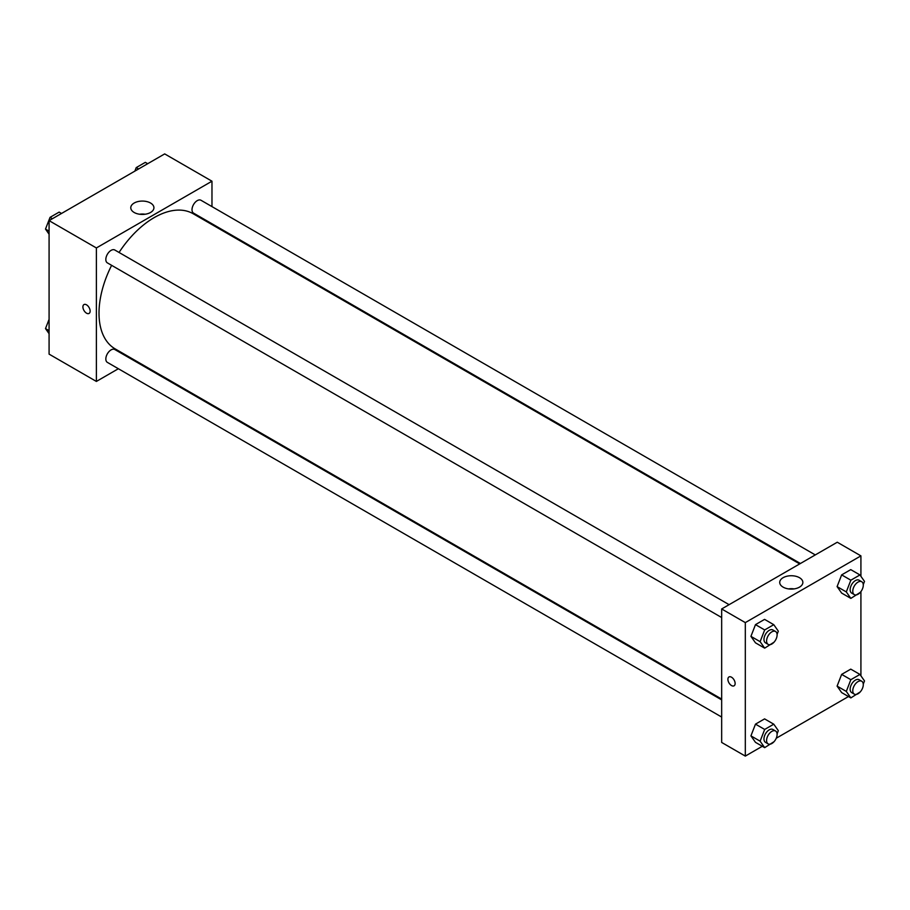 <?xml version="1.0" encoding="UTF-8"?>
<svg xmlns="http://www.w3.org/2000/svg" width="910" height="910" viewBox="0 0 910 910"><rect width="100%" height="100%" fill="white"/><g stroke="black" fill="none" stroke-linecap="round" stroke-linejoin="round"><path stroke-width="1.36" d="M118.368 368.732L96.38 381.438L49.083 354.126L49.083 220.641L164.687 153.904L211.973 181.204L211.973 206.604M211.973 223.769L211.973 224.599M134.168 203.032A11.568 6.677 180 0 1 146.783 201.576A11.568 6.677 180 0 1 153.926 207.753A11.568 6.677 180 0 1 142.358 214.43A11.568 6.677 180 0 1 130.778 207.753A11.568 6.677 180 0 1 134.168 203.032M96.38 381.438L96.38 247.952L49.083 220.641M96.38 247.952L211.973 181.204M145.156 214.237A11.568 6.677 0 0 0 139.548 214.237M83.97 304.577A5.107 2.946 -120 0 0 83.185 308.672A5.107 2.946 -120 0 0 86.53 313.176A5.107 2.946 60 0 1 83.185 308.672A5.107 2.946 60 0 1 83.97 304.577A5.107 2.946 60 0 1 89.078 307.534A5.107 2.946 60 0 1 89.078 313.427A5.107 2.946 60 0 1 86.518 313.176A5.107 2.946 -120 0 0 89.078 313.427M133.952 359.746L133.235 360.155M729.103 604.672L114.808 250.011A7.428 4.288 120 0 0 107.369 254.299A7.428 4.288 120 0 0 107.369 262.876L721.664 617.537M721.664 699.881L114.808 349.52A7.428 4.288 120 0 0 109.075 351.51A7.428 4.288 120 0 0 105.833 358.984A7.428 4.288 120 0 0 107.369 362.385L721.664 717.046M815.28 554.918L200.974 200.257A7.428 4.288 120 0 0 195.252 202.248A7.428 4.288 120 0 0 192.01 209.721A7.428 4.288 120 0 0 193.546 213.122L800.413 563.495M111.623 265.333A78.021 45.045 120 0 0 99.008 313.176A78.021 45.045 120 0 0 115.16 348.894L721.664 699.062M799.697 563.916L193.193 213.748A78.021 45.045 120 0 0 119.051 252.468M762.307 746.28L745.313 756.096L721.664 742.446L721.664 608.961L837.268 542.223L860.917 555.874L860.917 576.314M776.241 738.237L848.484 696.537M750.932 636.363L755.482 642.835L750.932 636.363L755.482 624.635L750.932 636.363L760.123 641.664L764.673 629.936L773.773 624.681L778.323 631.165L777.083 634.361M764.582 619.38L755.482 624.635L764.582 619.38L773.773 624.681M837.098 586.609L841.648 593.081L837.098 586.609L841.648 574.881L837.098 586.609L846.3 591.921L850.85 580.193L859.95 574.938L864.5 581.41L863.26 584.607M850.759 569.626L841.648 574.881L850.759 569.626L859.95 574.938M837.098 686.117L841.648 692.59L837.098 686.117L841.648 674.39L837.098 686.117L846.3 691.418L850.85 679.69L859.95 674.435L864.5 680.919L863.26 684.115M850.759 669.134L841.648 674.39L850.759 669.134L859.95 674.435M745.313 756.096L745.313 622.611L860.917 555.874M860.917 591.58L860.917 675.812M750.932 735.871L755.482 742.344L750.932 735.871L755.482 724.144L750.932 735.871L760.123 741.172L764.673 729.445L773.773 724.189L778.323 730.662L777.083 733.869M764.582 718.889L755.482 724.144L764.582 718.889L773.773 724.189M783.112 587.132A11.568 6.677 180 0 1 779.722 582.411A11.568 6.677 180 0 1 791.29 575.734A11.568 6.677 180 0 1 802.859 582.411A11.568 6.677 180 0 1 795.715 588.588A11.568 6.677 180 0 1 783.112 587.132M745.313 622.611L721.664 608.961M735.132 683.478A5.107 2.946 60 0 1 734.074 685.81A5.107 2.946 60 0 1 728.967 682.864A5.107 2.946 60 0 1 728.967 676.96A5.107 2.946 60 0 1 732.903 678.337A5.107 2.946 60 0 1 735.132 683.478M794.1 588.895A11.568 6.677 0 0 0 788.492 588.895M728.967 676.96A5.107 2.946 -120 0 0 728.967 682.864A5.107 2.946 -120 0 0 734.074 685.81M774.057 642.164L764.673 648.147L760.123 641.664M775.57 631.494L772.943 629.982A7.428 4.288 120 0 0 767.21 631.972A7.428 4.288 120 0 0 763.968 639.446A7.428 4.288 120 0 0 765.503 642.847L768.131 644.371A7.428 4.288 120 0 0 775.57 640.071A7.428 4.288 120 0 0 775.57 631.494A7.428 4.288 120 0 0 769.837 633.485A7.428 4.288 120 0 0 766.595 640.97A7.428 4.288 120 0 0 768.131 644.371M764.673 648.147L755.482 642.835M764.673 629.936L755.482 624.635M860.234 592.41L850.85 598.393L846.3 591.921M861.747 581.74L859.12 580.227A7.428 4.288 120 0 0 853.387 582.218A7.428 4.288 120 0 0 850.145 589.691A7.428 4.288 120 0 0 851.68 593.092L854.308 594.617A7.428 4.288 120 0 0 861.747 590.328A7.428 4.288 120 0 0 861.747 581.74A7.428 4.288 120 0 0 856.014 583.731A7.428 4.288 120 0 0 852.772 591.216A7.428 4.288 120 0 0 854.308 594.617M850.85 598.393L841.648 593.081M850.85 580.193L841.648 574.881M774.057 741.673L764.673 747.645L760.123 741.172M775.57 731.003L772.943 729.49A7.428 4.288 120 0 0 767.21 731.481A7.428 4.288 120 0 0 763.968 738.954A7.428 4.288 120 0 0 765.503 742.355L768.131 743.88A7.428 4.288 120 0 0 775.57 739.58A7.428 4.288 120 0 0 775.57 731.003A7.428 4.288 120 0 0 769.837 732.994A7.428 4.288 120 0 0 766.595 740.467A7.428 4.288 120 0 0 768.131 743.88M764.673 747.645L755.482 742.344M764.673 729.445L755.482 724.144M860.234 691.918L850.85 697.902L846.3 691.418M861.747 681.249L859.12 679.736A7.428 4.288 120 0 0 853.387 681.726A7.428 4.288 120 0 0 850.145 689.2A7.428 4.288 120 0 0 851.68 692.601L854.308 694.125A7.428 4.288 120 0 0 861.747 689.826A7.428 4.288 120 0 0 861.747 681.249A7.428 4.288 120 0 0 856.014 683.239A7.428 4.288 120 0 0 852.772 690.724A7.428 4.288 120 0 0 854.308 694.125M850.85 697.902L841.648 692.59M850.85 679.69L841.648 674.39M49.083 234.188L45.5 229.081L50.05 217.353L59.15 212.098L61.516 213.463M49.083 231.151L45.5 229.081M52.416 218.719L50.05 217.353M134.862 171.125L136.227 167.599L145.327 162.355L147.693 163.72M138.593 168.964L136.227 167.599M49.083 333.686L45.5 328.59L49.083 319.353M49.083 330.66L45.5 328.59"/></g></svg>
